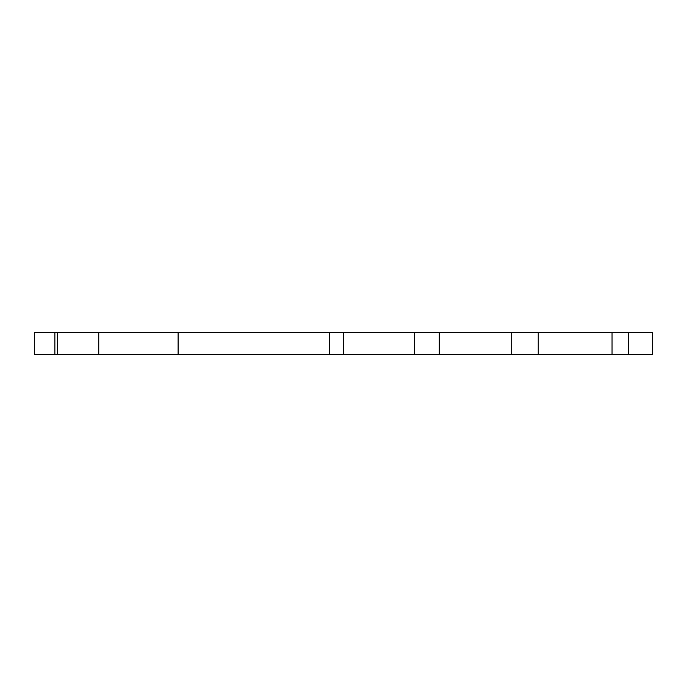 <?xml version="1.0" encoding="UTF-8"?>
<svg xmlns="http://www.w3.org/2000/svg" width="687" height="687" viewBox="0 0 687 687"><rect width="100%" height="100%" fill="white"/><g stroke="black" fill="none" stroke-linecap="round" stroke-linejoin="round"><path stroke-width="1.03" d="M54.866 354.389L54.866 332.611L34.35 332.611L34.35 354.389L57.356 354.389L57.356 332.611L54.866 332.611M57.356 332.611L414.501 332.611L414.501 354.389L343.26 354.389L343.26 332.611M57.356 354.389L98.748 354.389L98.748 332.611M98.748 354.389L178.113 354.389L178.113 332.611M178.113 354.389L329.253 354.389L329.253 332.611M329.253 354.389L343.26 354.389M414.501 354.389L439.302 354.389L439.302 332.611L414.501 332.611M439.302 332.611L511.695 332.611L511.695 354.389L439.302 354.389M511.695 354.389L538.239 354.389L538.239 332.611L511.695 332.611M538.239 332.611L628.648 332.611L628.648 354.389L612.048 354.389L612.048 332.611M538.239 354.389L612.048 354.389M628.648 354.389L652.65 354.389L652.65 332.611L628.648 332.611"/></g></svg>
